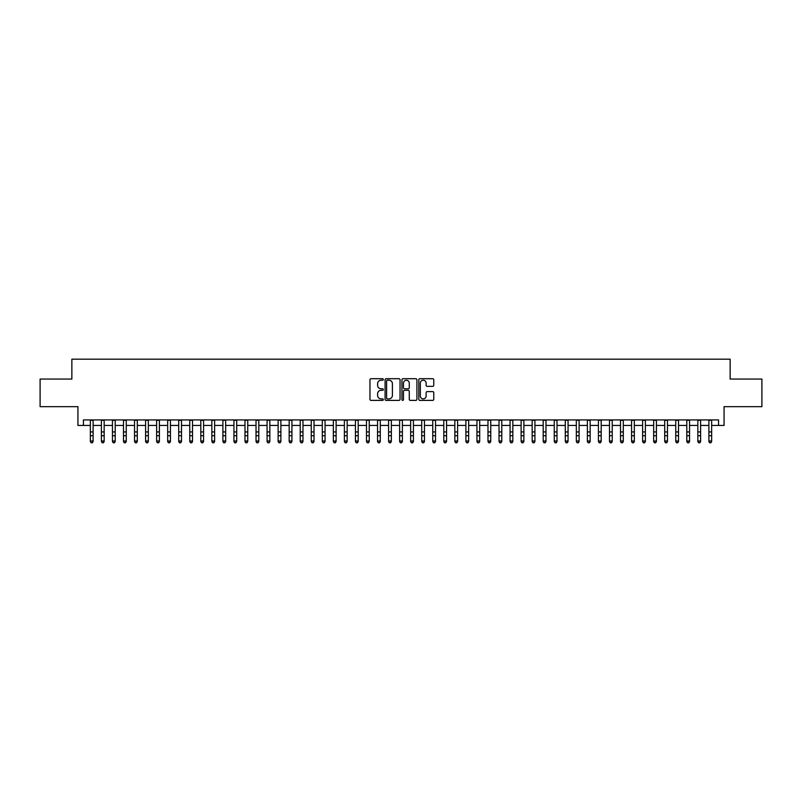<?xml version="1.0" encoding="UTF-8"?>
<svg xmlns="http://www.w3.org/2000/svg" width="802" height="802" viewBox="0 0 802 802"><rect width="100%" height="100%" fill="white"/><g stroke="black" fill="none" stroke-linecap="round" stroke-linejoin="round"><path stroke-width="1.2" d="M383.326 379.466A0.762 0.762 0 0 0 382.574 378.704L371.045 378.704A1.083 1.083 0 0 0 369.963 379.797L369.963 399.306A1.083 1.083 0 0 0 371.045 400.388L382.574 400.388A0.762 0.762 0 0 0 383.326 399.637A0.762 0.762 0 0 0 382.574 398.875L381.08 398.875A3.469 3.469 0 0 1 377.612 395.406L377.612 393.782A3.469 3.469 0 0 1 381.08 390.313L382.574 390.313A0.762 0.762 0 0 0 383.326 389.551A0.762 0.762 0 0 0 382.574 388.79L381.08 388.79A3.469 3.469 0 0 1 377.612 385.321L377.612 383.697A3.469 3.469 0 0 1 381.08 380.228L382.574 380.228A0.762 0.762 0 0 0 383.326 379.466M432.689 386.353A1.083 1.083 0 0 0 433.772 385.271L433.772 379.797A1.083 1.083 0 0 0 432.689 378.704L419.887 378.704A1.083 1.083 0 0 0 418.804 379.797L418.804 399.306A1.083 1.083 0 0 0 419.887 400.388L432.689 400.388A1.083 1.083 0 0 0 433.772 399.306L433.772 392.689A1.083 1.083 0 0 0 432.689 391.607L427.205 391.607A1.083 1.083 0 0 0 426.123 392.689L426.123 395.977A2.897 2.897 0 0 1 423.225 398.875A2.897 2.897 0 0 1 420.328 395.977L420.328 383.125A2.897 2.897 0 0 1 423.225 380.228A2.897 2.897 0 0 1 426.123 383.125L426.123 385.271A1.083 1.083 0 0 0 427.205 386.353L432.689 386.353M83.448 425.451L83.448 419.927L718.552 419.927L718.552 425.451L724.066 425.451L724.066 406.674L761.9 406.674L761.9 379.055L730.141 379.055L730.141 359.176L71.859 359.176L71.859 379.055L40.1 379.055L40.1 406.674L77.934 406.674L77.934 425.451L90.355 425.451M400.048 379.797A1.083 1.083 0 0 0 398.965 378.704L386.173 378.704A1.083 1.083 0 0 0 385.09 379.797L385.09 399.306A1.083 1.083 0 0 0 386.173 400.388L398.965 400.388A1.083 1.083 0 0 0 400.048 399.306L400.048 379.797M403.035 378.704L415.827 378.704A1.083 1.083 0 0 1 416.91 379.797L416.91 399.306A1.083 1.083 0 0 1 415.827 400.388L410.353 400.388A1.083 1.083 0 0 1 409.271 399.306L409.271 391.396A1.083 1.083 0 0 0 408.178 390.313L404.549 390.313A1.083 1.083 0 0 0 403.466 391.396L403.466 399.637A0.762 0.762 0 0 1 402.704 400.388A0.762 0.762 0 0 1 401.952 399.637L401.952 379.797A1.083 1.083 0 0 1 403.035 378.704M93.112 425.451L101.403 425.451M104.16 425.451L112.45 425.451M115.207 425.451L123.488 425.451M126.255 425.451L134.535 425.451M137.292 425.451L145.583 425.451M148.34 425.451L156.631 425.451M159.387 425.451L167.668 425.451M170.435 425.451L178.716 425.451M181.483 425.451L189.763 425.451M192.52 425.451L200.811 425.451M203.568 425.451L211.848 425.451M214.615 425.451L222.896 425.451M225.663 425.451L233.943 425.451M236.7 425.451L244.991 425.451M247.748 425.451L256.028 425.451M258.795 425.451L267.076 425.451M269.843 425.451L278.124 425.451M280.88 425.451L289.171 425.451M291.928 425.451L300.209 425.451M302.976 425.451L311.256 425.451M314.023 425.451L322.304 425.451M325.061 425.451L333.351 425.451M336.108 425.451L344.389 425.451M347.156 425.451L355.436 425.451M358.203 425.451L366.484 425.451M369.241 425.451L377.531 425.451M380.288 425.451L388.579 425.451M391.336 425.451L399.617 425.451M402.383 425.451L410.664 425.451M413.421 425.451L421.712 425.451M424.469 425.451L432.759 425.451M435.516 425.451L443.797 425.451M446.564 425.451L454.844 425.451M457.611 425.451L465.892 425.451M468.649 425.451L476.939 425.451M479.696 425.451L487.977 425.451M490.744 425.451L499.024 425.451M501.791 425.451L510.072 425.451M512.829 425.451L521.12 425.451M523.876 425.451L532.157 425.451M534.924 425.451L543.205 425.451M545.972 425.451L554.252 425.451M557.009 425.451L565.3 425.451M568.057 425.451L576.337 425.451M579.104 425.451L587.385 425.451M590.152 425.451L598.432 425.451M601.189 425.451L609.48 425.451M612.237 425.451L620.517 425.451M623.284 425.451L631.565 425.451M634.332 425.451L642.613 425.451M645.369 425.451L653.66 425.451M656.417 425.451L664.708 425.451M667.464 425.451L675.745 425.451M678.512 425.451L686.793 425.451M689.55 425.451L697.84 425.451M700.597 425.451L708.888 425.451M711.645 425.451L718.552 425.451M387.366 380.228A0.762 0.762 0 0 0 386.604 380.98L386.604 398.113A0.762 0.762 0 0 0 387.366 398.875L388.94 398.875A3.469 3.469 0 0 0 392.409 395.406L392.409 383.697A3.469 3.469 0 0 0 388.94 380.228L387.366 380.228M409.271 383.176A2.897 2.897 0 0 0 406.363 380.278A2.897 2.897 0 0 0 403.466 383.176L403.466 387.707A1.083 1.083 0 0 0 404.549 388.79L408.178 388.79A1.083 1.083 0 0 0 409.271 387.707L409.271 383.176M93.112 419.927L93.112 441.611L92.29 442.824L91.187 442.584L92.29 442.824M90.355 419.927L90.355 441L93.112 441L92.29 442.584M91.187 442.824L90.355 441.611L91.187 442.584M104.16 419.927L104.16 441.611L103.338 442.824L102.225 442.584L103.338 442.824M101.403 419.927L101.403 441L104.16 441L103.338 442.584M102.225 442.824L101.403 441.611L102.225 442.584M115.207 419.927L115.207 441.611L114.375 442.824L113.272 442.584L114.375 442.824M112.45 419.927L112.45 441L115.207 441L114.375 442.584M113.272 442.824L112.45 441.611L113.272 442.584M126.255 419.927L126.255 441.611L125.423 442.824L124.32 442.584L125.423 442.824M123.488 419.927L123.488 441L126.255 441L125.423 442.584M124.32 442.824L123.488 441.611L124.32 442.584M137.292 419.927L137.292 441.611L136.47 442.824L135.368 442.584L136.47 442.824M134.535 419.927L134.535 441L137.292 441L136.47 442.584M135.368 442.824L134.535 441.611L135.368 442.584M148.34 419.927L148.34 441.611L147.518 442.824L146.405 442.584L147.518 442.824M145.583 419.927L145.583 441L148.34 441L147.518 442.584M146.405 442.824L145.583 441.611L146.405 442.584M159.387 419.927L159.387 441.611L158.555 442.824L157.453 442.584L158.555 442.824M156.631 419.927L156.631 441L159.387 441L158.555 442.584M157.453 442.824L156.631 441.611L157.453 442.584M170.435 419.927L170.435 441.611L169.603 442.824L168.5 442.584L169.603 442.824M167.668 419.927L167.668 441L170.435 441L169.603 442.584M168.5 442.824L167.668 441.611L168.5 442.584M181.483 419.927L181.483 441.611L180.65 442.824L179.548 442.584L180.65 442.824M178.716 419.927L178.716 441L181.483 441L180.65 442.584M179.548 442.824L178.716 441.611L179.548 442.584M192.52 419.927L192.52 441.611L191.698 442.824L190.585 442.584L191.698 442.824M189.763 419.927L189.763 441L192.52 441L191.698 442.584M190.585 442.824L189.763 441.611L190.585 442.584M203.568 419.927L203.568 441.611L202.736 442.824L201.633 442.584L202.736 442.824M200.811 419.927L200.811 441L203.568 441L202.736 442.584M201.633 442.824L200.811 441.611L201.633 442.584M214.615 419.927L214.615 441.611L213.783 442.824L212.68 442.584L213.783 442.824M211.848 419.927L211.848 441L214.615 441L213.783 442.584M212.68 442.824L211.848 441.611L212.68 442.584M225.663 419.927L225.663 441.611L224.831 442.824L223.728 442.584L224.831 442.824M222.896 419.927L222.896 441L225.663 441L224.831 442.584M223.728 442.824L222.896 441.611L223.728 442.584M236.7 419.927L236.7 441.611L235.878 442.824L234.775 442.584L235.878 442.824M233.943 419.927L233.943 441L236.7 441L235.878 442.584M234.775 442.824L233.943 441.611L234.775 442.584M247.748 419.927L247.748 441.611L246.916 442.824L245.813 442.584L246.916 442.824M244.991 419.927L244.991 441L247.748 441L246.916 442.584M245.813 442.824L244.991 441.611L245.813 442.584M258.795 419.927L258.795 441.611L257.963 442.824L256.861 442.584L257.963 442.824M256.028 419.927L256.028 441L258.795 441L257.963 442.584M256.861 442.824L256.028 441.611L256.861 442.584M269.843 419.927L269.843 441.611L269.011 442.824L267.908 442.584L269.011 442.824M267.076 419.927L267.076 441L269.843 441L269.011 442.584M267.908 442.824L267.076 441.611L267.908 442.584M280.88 419.927L280.88 441.611L280.058 442.824L278.956 442.584L280.058 442.824M278.124 419.927L278.124 441L280.88 441L280.058 442.584M278.956 442.824L278.124 441.611L278.956 442.584M291.928 419.927L291.928 441.611L291.096 442.824L289.993 442.584L291.096 442.824M289.171 419.927L289.171 441L291.928 441L291.096 442.584M289.993 442.824L289.171 441.611L289.993 442.584M302.976 419.927L302.976 441.611L302.143 442.824L301.041 442.584L302.143 442.824M300.209 419.927L300.209 441L302.976 441L302.143 442.584M301.041 442.824L300.209 441.611L301.041 442.584M314.023 419.927L314.023 441.611L313.191 442.824L312.088 442.584L313.191 442.824M311.256 419.927L311.256 441L314.023 441L313.191 442.584M312.088 442.824L311.256 441.611L312.088 442.584M325.061 419.927L325.061 441.611L324.239 442.824L323.136 442.584L324.239 442.824M322.304 419.927L322.304 441L325.061 441L324.239 442.584M323.136 442.824L322.304 441.611L323.136 442.584M336.108 419.927L336.108 441.611L335.286 442.824L334.173 442.584L335.286 442.824M333.351 419.927L333.351 441L336.108 441L335.286 442.584M334.173 442.824L333.351 441.611L334.173 442.584M347.156 419.927L347.156 441.611L346.324 442.824L345.221 442.584L346.324 442.824M344.389 419.927L344.389 441L347.156 441L346.324 442.584M345.221 442.824L344.389 441.611L345.221 442.584M358.203 419.927L358.203 441.611L357.371 442.824L356.268 442.584L357.371 442.824M355.436 419.927L355.436 441L358.203 441L357.371 442.584M356.268 442.824L355.436 441.611L356.268 442.584M369.241 419.927L369.241 441.611L368.419 442.824L367.316 442.584L368.419 442.824M366.484 419.927L366.484 441L369.241 441L368.419 442.584M367.316 442.824L366.484 441.611L367.316 442.584M380.288 419.927L380.288 441.611L379.466 442.824L378.354 442.584L379.466 442.824M377.531 419.927L377.531 441L380.288 441L379.466 442.584M378.354 442.824L377.531 441.611L378.354 442.584M391.336 419.927L391.336 441.611L390.504 442.824L389.401 442.584L390.504 442.824M388.579 419.927L388.579 441L391.336 441L390.504 442.584M389.401 442.824L388.579 441.611L389.401 442.584M402.383 419.927L402.383 441.611L401.551 442.824L400.449 442.584L401.551 442.824M399.617 419.927L399.617 441L402.383 441L401.551 442.584M400.449 442.824L399.617 441.611L400.449 442.584M413.421 419.927L413.421 441.611L412.599 442.824L411.496 442.584L412.599 442.824M410.664 419.927L410.664 441L413.421 441L412.599 442.584M411.496 442.824L410.664 441.611L411.496 442.584M424.469 419.927L424.469 441.611L423.646 442.824L422.534 442.584L423.646 442.824M421.712 419.927L421.712 441L424.469 441L423.646 442.584M422.534 442.824L421.712 441.611L422.534 442.584M435.516 419.927L435.516 441.611L434.684 442.824L433.581 442.584L434.684 442.824M432.759 419.927L432.759 441L435.516 441L434.684 442.584M433.581 442.824L432.759 441.611L433.581 442.584M446.564 419.927L446.564 441.611L445.732 442.824L444.629 442.584L445.732 442.824M443.797 419.927L443.797 441L446.564 441L445.732 442.584M444.629 442.824L443.797 441.611L444.629 442.584M457.611 419.927L457.611 441.611L456.779 442.824L455.676 442.584L456.779 442.824M454.844 419.927L454.844 441L457.611 441L456.779 442.584M455.676 442.824L454.844 441.611L455.676 442.584M468.649 419.927L468.649 441.611L467.827 442.824L466.714 442.584L467.827 442.824M465.892 419.927L465.892 441L468.649 441L467.827 442.584M466.714 442.824L465.892 441.611L466.714 442.584M479.696 419.927L479.696 441.611L478.864 442.824L477.761 442.584L478.864 442.824M476.939 419.927L476.939 441L479.696 441L478.864 442.584M477.761 442.824L476.939 441.611L477.761 442.584M490.744 419.927L490.744 441.611L489.912 442.824L488.809 442.584L489.912 442.824M487.977 419.927L487.977 441L490.744 441L489.912 442.584M488.809 442.824L487.977 441.611L488.809 442.584M501.791 419.927L501.791 441.611L500.959 442.824L499.857 442.584L500.959 442.824M499.024 419.927L499.024 441L501.791 441L500.959 442.584M499.857 442.824L499.024 441.611L499.857 442.584M512.829 419.927L512.829 441.611L512.007 442.824L510.904 442.584L512.007 442.824M510.072 419.927L510.072 441L512.829 441L512.007 442.584M510.904 442.824L510.072 441.611L510.904 442.584M523.876 419.927L523.876 441.611L523.044 442.824L521.942 442.584L523.044 442.824M521.12 419.927L521.12 441L523.876 441L523.044 442.584M521.942 442.824L521.12 441.611L521.942 442.584M534.924 419.927L534.924 441.611L534.092 442.824L532.989 442.584L534.092 442.824M532.157 419.927L532.157 441L534.924 441L534.092 442.584M532.989 442.824L532.157 441.611L532.989 442.584M545.972 419.927L545.972 441.611L545.139 442.824L544.037 442.584L545.139 442.824M543.205 419.927L543.205 441L545.972 441L545.139 442.584M544.037 442.824L543.205 441.611L544.037 442.584M557.009 419.927L557.009 441.611L556.187 442.824L555.084 442.584L556.187 442.824M554.252 419.927L554.252 441L557.009 441L556.187 442.584M555.084 442.824L554.252 441.611L555.084 442.584M568.057 419.927L568.057 441.611L567.225 442.824L566.122 442.584L567.225 442.824M565.3 419.927L565.3 441L568.057 441L567.225 442.584M566.122 442.824L565.3 441.611L566.122 442.584M579.104 419.927L579.104 441.611L578.272 442.824L577.169 442.584L578.272 442.824M576.337 419.927L576.337 441L579.104 441L578.272 442.584M577.169 442.824L576.337 441.611L577.169 442.584M590.152 419.927L590.152 441.611L589.32 442.824L588.217 442.584L589.32 442.824M587.385 419.927L587.385 441L590.152 441L589.32 442.584M588.217 442.824L587.385 441.611L588.217 442.584M601.189 419.927L601.189 441.611L600.367 442.824L599.264 442.584L600.367 442.824M598.432 419.927L598.432 441L601.189 441L600.367 442.584M599.264 442.824L598.432 441.611L599.264 442.584M612.237 419.927L612.237 441.611L611.415 442.824L610.302 442.584L611.415 442.824M609.48 419.927L609.48 441L612.237 441L611.415 442.584M610.302 442.824L609.48 441.611L610.302 442.584M623.284 419.927L623.284 441.611L622.452 442.824L621.349 442.584L622.452 442.824M620.517 419.927L620.517 441L623.284 441L622.452 442.584M621.349 442.824L620.517 441.611L621.349 442.584M634.332 419.927L634.332 441.611L633.5 442.824L632.397 442.584L633.5 442.824M631.565 419.927L631.565 441L634.332 441L633.5 442.584M632.397 442.824L631.565 441.611L632.397 442.584M645.369 419.927L645.369 441.611L644.547 442.824L643.445 442.584L644.547 442.824M642.613 419.927L642.613 441L645.369 441L644.547 442.584M643.445 442.824L642.613 441.611L643.445 442.584M656.417 419.927L656.417 441.611L655.595 442.824L654.482 442.584L655.595 442.824M653.66 419.927L653.66 441L656.417 441L655.595 442.584M654.482 442.824L653.66 441.611L654.482 442.584M667.464 419.927L667.464 441.611L666.632 442.824L665.53 442.584L666.632 442.824M664.708 419.927L664.708 441L667.464 441L666.632 442.584M665.53 442.824L664.708 441.611L665.53 442.584M678.512 419.927L678.512 441.611L677.68 442.824L676.577 442.584L677.68 442.824M675.745 419.927L675.745 441L678.512 441L677.68 442.584M676.577 442.824L675.745 441.611L676.577 442.584M689.55 419.927L689.55 441.611L688.728 442.824L687.625 442.584L688.728 442.824M686.793 419.927L686.793 441L689.55 441L688.728 442.584M687.625 442.824L686.793 441.611L687.625 442.584M700.597 419.927L700.597 441.611L699.775 442.824L698.662 442.584L699.775 442.824M697.84 419.927L697.84 441L700.597 441L699.775 442.584M698.662 442.824L697.84 441.611L698.662 442.584M711.645 419.927L711.645 441.611L710.813 442.824L709.71 442.584L710.813 442.824M708.888 419.927L708.888 441L711.645 441L710.813 442.584M709.71 442.824L708.888 441.611L709.71 442.584M93.112 431.937L90.355 431.937M93.112 435.727L90.355 435.727M93.112 420.278L90.355 420.278M104.16 431.937L101.403 431.937M104.16 435.727L101.403 435.727M104.16 420.278L101.403 420.278M115.207 431.937L112.45 431.937M115.207 435.727L112.45 435.727M115.207 420.278L112.45 420.278M126.255 431.937L123.488 431.937M126.255 435.727L123.488 435.727M126.255 420.278L123.488 420.278M137.292 431.937L134.535 431.937M137.292 435.727L134.535 435.727M137.292 420.278L134.535 420.278M148.34 431.937L145.583 431.937M148.34 435.727L145.583 435.727M148.34 420.278L145.583 420.278M159.387 431.937L156.631 431.937M159.387 435.727L156.631 435.727M159.387 420.278L156.631 420.278M170.435 431.937L167.668 431.937M170.435 435.727L167.668 435.727M170.435 420.278L167.668 420.278M181.483 431.937L178.716 431.937M181.483 435.727L178.716 435.727M181.483 420.278L178.716 420.278M192.52 431.937L189.763 431.937M192.52 435.727L189.763 435.727M192.52 420.278L189.763 420.278M203.568 431.937L200.811 431.937M203.568 435.727L200.811 435.727M203.568 420.278L200.811 420.278M214.615 431.937L211.848 431.937M214.615 435.727L211.848 435.727M214.615 420.278L211.848 420.278M225.663 431.937L222.896 431.937M225.663 435.727L222.896 435.727M225.663 420.278L222.896 420.278M236.7 431.937L233.943 431.937M236.7 435.727L233.943 435.727M236.7 420.278L233.943 420.278M247.748 431.937L244.991 431.937M247.748 435.727L244.991 435.727M247.748 420.278L244.991 420.278M258.795 431.937L256.028 431.937M258.795 435.727L256.028 435.727M258.795 420.278L256.028 420.278M269.843 431.937L267.076 431.937M269.843 435.727L267.076 435.727M269.843 420.278L267.076 420.278M280.88 431.937L278.124 431.937M280.88 435.727L278.124 435.727M280.88 420.278L278.124 420.278M291.928 431.937L289.171 431.937M291.928 435.727L289.171 435.727M291.928 420.278L289.171 420.278M302.976 431.937L300.209 431.937M302.976 435.727L300.209 435.727M302.976 420.278L300.209 420.278M314.023 431.937L311.256 431.937M314.023 435.727L311.256 435.727M314.023 420.278L311.256 420.278M325.061 431.937L322.304 431.937M325.061 435.727L322.304 435.727M325.061 420.278L322.304 420.278M336.108 431.937L333.351 431.937M336.108 435.727L333.351 435.727M336.108 420.278L333.351 420.278M347.156 431.937L344.389 431.937M347.156 435.727L344.389 435.727M347.156 420.278L344.389 420.278M358.203 431.937L355.436 431.937M358.203 435.727L355.436 435.727M358.203 420.278L355.436 420.278M369.241 431.937L366.484 431.937M369.241 435.727L366.484 435.727M369.241 420.278L366.484 420.278M380.288 431.937L377.531 431.937M380.288 435.727L377.531 435.727M380.288 420.278L377.531 420.278M391.336 431.937L388.579 431.937M391.336 435.727L388.579 435.727M391.336 420.278L388.579 420.278M402.383 431.937L399.617 431.937M402.383 435.727L399.617 435.727M402.383 420.278L399.617 420.278M413.421 431.937L410.664 431.937M413.421 435.727L410.664 435.727M413.421 420.278L410.664 420.278M424.469 431.937L421.712 431.937M424.469 435.727L421.712 435.727M424.469 420.278L421.712 420.278M435.516 431.937L432.759 431.937M435.516 435.727L432.759 435.727M435.516 420.278L432.759 420.278M446.564 431.937L443.797 431.937M446.564 435.727L443.797 435.727M446.564 420.278L443.797 420.278M457.611 431.937L454.844 431.937M457.611 435.727L454.844 435.727M457.611 420.278L454.844 420.278M468.649 431.937L465.892 431.937M468.649 435.727L465.892 435.727M468.649 420.278L465.892 420.278M479.696 431.937L476.939 431.937M479.696 435.727L476.939 435.727M479.696 420.278L476.939 420.278M490.744 431.937L487.977 431.937M490.744 435.727L487.977 435.727M490.744 420.278L487.977 420.278M501.791 431.937L499.024 431.937M501.791 435.727L499.024 435.727M501.791 420.278L499.024 420.278M512.829 431.937L510.072 431.937M512.829 435.727L510.072 435.727M512.829 420.278L510.072 420.278M523.876 431.937L521.12 431.937M523.876 435.727L521.12 435.727M523.876 420.278L521.12 420.278M534.924 431.937L532.157 431.937M534.924 435.727L532.157 435.727M534.924 420.278L532.157 420.278M545.972 431.937L543.205 431.937M545.972 435.727L543.205 435.727M545.972 420.278L543.205 420.278M557.009 431.937L554.252 431.937M557.009 435.727L554.252 435.727M557.009 420.278L554.252 420.278M568.057 431.937L565.3 431.937M568.057 435.727L565.3 435.727M568.057 420.278L565.3 420.278M579.104 431.937L576.337 431.937M579.104 435.727L576.337 435.727M579.104 420.278L576.337 420.278M590.152 431.937L587.385 431.937M590.152 435.727L587.385 435.727M590.152 420.278L587.385 420.278M601.189 431.937L598.432 431.937M601.189 435.727L598.432 435.727M601.189 420.278L598.432 420.278M612.237 431.937L609.48 431.937M612.237 435.727L609.48 435.727M612.237 420.278L609.48 420.278M623.284 431.937L620.517 431.937M623.284 435.727L620.517 435.727M623.284 420.278L620.517 420.278M634.332 431.937L631.565 431.937M634.332 435.727L631.565 435.727M634.332 420.278L631.565 420.278M645.369 431.937L642.613 431.937M645.369 435.727L642.613 435.727M645.369 420.278L642.613 420.278M656.417 431.937L653.66 431.937M656.417 435.727L653.66 435.727M656.417 420.278L653.66 420.278M667.464 431.937L664.708 431.937M667.464 435.727L664.708 435.727M667.464 420.278L664.708 420.278M678.512 431.937L675.745 431.937M678.512 435.727L675.745 435.727M678.512 420.278L675.745 420.278M689.55 431.937L686.793 431.937M689.55 435.727L686.793 435.727M689.55 420.278L686.793 420.278M700.597 431.937L697.84 431.937M700.597 435.727L697.84 435.727M700.597 420.278L697.84 420.278M711.645 431.937L708.888 431.937M711.645 435.727L708.888 435.727M711.645 420.278L708.888 420.278"/></g></svg>

